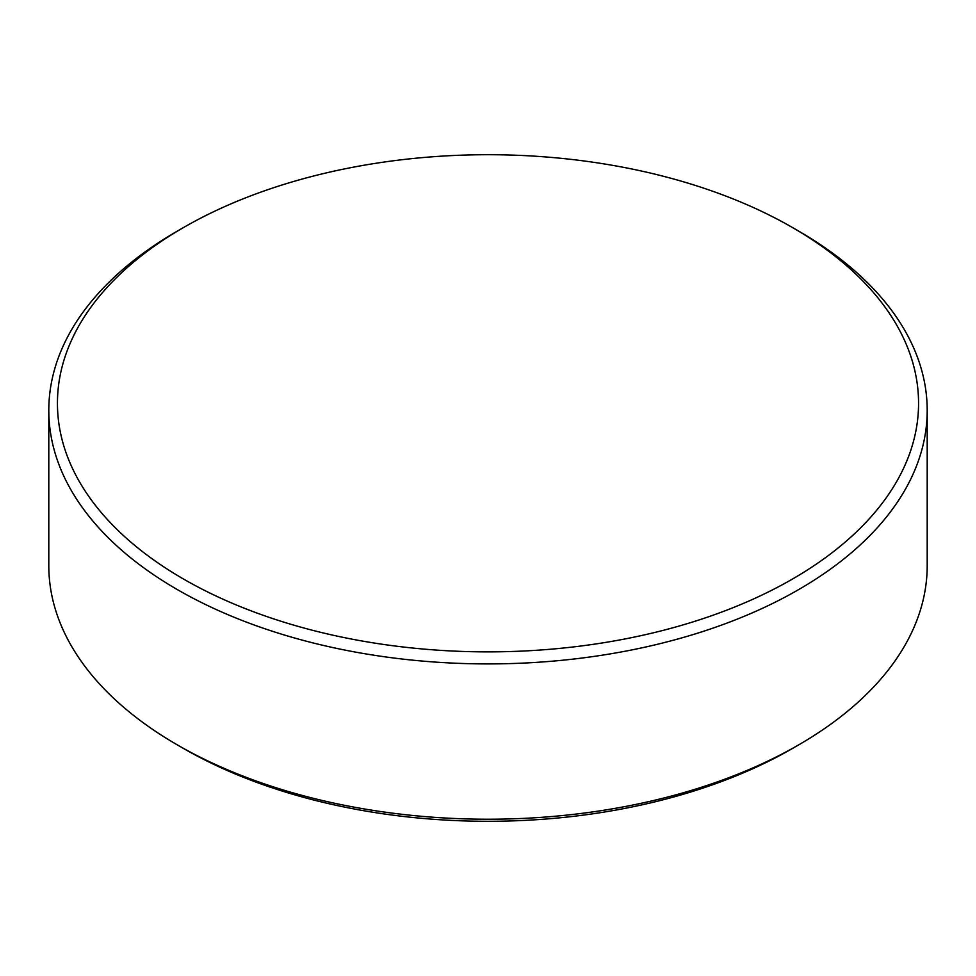<?xml version="1.0" encoding="UTF-8"?>
<svg xmlns="http://www.w3.org/2000/svg" width="976" height="976" viewBox="0 0 976 976"><rect width="100%" height="100%" fill="white"/><g stroke="black" fill="none" stroke-linecap="round" stroke-linejoin="round"><path stroke-width="1.46" d="M798.563 744.944L792.451 748.482A430.55 248.575 180 0 1 183.549 748.482L177.437 744.956A439.2 253.565 0 0 0 798.563 744.944A439.2 253.565 0 0 0 927.2 565.653L927.2 410.347A439.2 253.565 180 0 1 656.079 644.611A439.2 253.565 180 0 1 177.437 589.65A439.2 253.565 180 0 1 48.8 410.347A439.2 253.565 180 0 1 177.437 231.056L183.549 227.518A430.55 248.575 0 0 0 183.549 579.061A430.55 248.575 0 0 0 792.451 579.061A430.55 248.575 0 0 0 792.451 227.518L798.563 231.044A439.2 253.565 180 0 1 798.563 231.056A439.2 253.565 180 0 1 927.2 410.347M183.549 748.482L177.437 744.956A439.2 253.565 0 0 0 177.437 744.956A439.2 253.565 0 0 1 48.8 565.653L48.8 410.347M798.563 231.056L792.451 227.518A430.55 248.575 0 0 0 183.549 227.518"/></g></svg>
